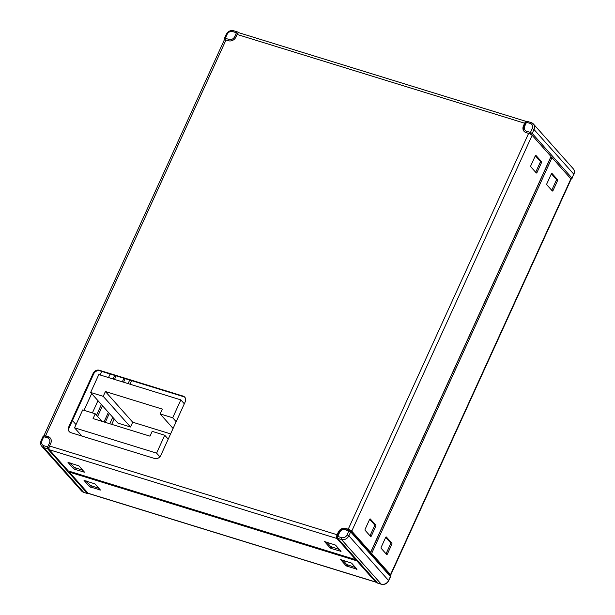 <?xml version="1.0" encoding="UTF-8"?>
<svg xmlns="http://www.w3.org/2000/svg" width="615" height="615" viewBox="0 0 615 615"><rect width="100%" height="100%" fill="white"/><g stroke="black" fill="none" stroke-linecap="round" stroke-linejoin="round"><path stroke-width="0.92" d="M337.105 534.743L338.296 532.121A5.927 5.066 138.3 0 1 345.707 528.431L348.221 529.207L528.608 133.386L526.094 132.617A5.927 5.066 138.3 0 1 524.057 131.318A5.927 5.066 138.3 0 1 523.457 125.829L524.649 123.208L237.098 34.448L235.906 37.069A5.927 5.066 138.3 0 1 228.496 40.751L225.989 39.983L45.602 435.804L48.108 436.573A5.927 5.066 138.3 0 1 50.153 437.872A5.927 5.066 138.3 0 1 50.745 443.361L49.554 445.983L337.105 534.743A2.96 1.368 107.2 0 0 336.935 538.509L49.384 449.75L68.25 470.929L355.801 559.688L356.031 559.173M45.602 435.804A2.96 0.707 -155.5 0 0 43.926 435.72A2.96 0.707 -155.5 0 0 43.919 435.858M48.623 437.15A5.927 5.066 138.3 0 1 50.392 438.172A5.927 5.066 138.3 0 0 48.623 437.15A1.484 0.684 107.2 0 0 48.462 437.042A1.484 0.684 107.2 0 0 47.516 437.888L43.75 436.719L41.958 440.648A4.443 3.798 -41.7 0 0 43.934 445.744L47.701 446.905L49.492 442.977A4.443 3.798 -41.7 0 0 47.516 437.888M237.098 34.448A2.96 1.368 -72.8 0 1 238.997 32.772L526.44 121.493A2.96 1.368 107.2 0 0 524.649 123.208M528.608 133.386A2.96 0.707 24.5 0 1 532.136 135.315L351.757 531.137A2.96 0.707 -155.5 0 0 348.221 529.207M369.661 552.024L370.614 552.316L551.002 156.494L532.136 135.315M524.326 131.595A5.927 5.066 138.3 0 1 523.972 126.398L524.71 126.213A4.443 3.798 -41.7 0 0 526.686 131.303L530.453 132.463L532.244 128.543A4.443 3.798 -41.7 0 0 530.268 123.446L526.502 122.285L524.71 126.213M337.62 535.311L338.811 532.698M355.801 559.688L336.935 538.509M99.346 370.253A4.935 4.22 -41.7 0 0 93.173 373.328L68.703 427.002A4.935 4.22 -41.7 0 0 69.203 431.584A4.935 4.22 -41.7 0 0 70.902 432.66L154.619 458.498A4.935 4.22 -41.7 0 0 160.792 455.431L185.253 401.749A4.935 4.22 -41.7 0 0 184.754 397.175A4.935 4.22 -41.7 0 0 183.055 396.091L99.346 370.253L99.853 370.83L183.57 396.667A4.935 4.22 138.3 0 1 184.992 397.474M78.935 465.893L84.455 472.174L74.692 469.307L73.516 468.661L67.988 462.38L78.935 465.893M335.513 545.09L341.033 551.371L331.27 548.503L330.086 547.865L324.566 541.577L335.513 545.09M535.988 155.464L541.446 161.599A0.984 0.454 -72.8 0 1 541.392 162.86L537.018 172.461A0.984 0.454 -72.8 0 1 536.388 173.015A0.984 0.454 -72.8 0 1 536.28 172.946L530.814 166.811A0.984 0.454 -72.8 0 1 530.876 165.558L535.25 155.956A0.984 0.454 -72.8 0 1 535.88 155.395A0.984 0.454 -72.8 0 1 535.988 155.464L535.75 155.395M370.315 518.991L375.78 525.125A0.984 0.454 -72.8 0 1 375.727 526.386L371.345 535.988A0.984 0.454 -72.8 0 1 370.714 536.549A0.984 0.454 -72.8 0 1 370.607 536.472L365.149 530.338A0.984 0.454 -72.8 0 1 365.202 529.085L369.577 519.483A0.984 0.454 -72.8 0 1 370.215 518.922A0.984 0.454 -72.8 0 1 370.315 518.991L370.084 518.922M370.614 552.316L351.757 531.137M49.384 449.75A2.96 1.368 -72.8 0 1 49.554 445.983M43.926 435.72L224.314 39.898A2.96 0.707 24.5 0 1 225.989 39.983M345.107 529.746A4.443 3.798 -41.7 0 0 339.557 532.505L337.766 536.434L341.533 537.602A4.443 3.798 -41.7 0 0 347.091 534.835L348.874 530.906L345.107 529.746A1.484 0.684 -72.8 0 1 346.061 528.9A1.484 0.684 -72.8 0 1 346.222 529.008L348.728 529.784M69.472 431.853A4.935 4.22 138.3 0 1 69.218 427.579L93.68 373.905A4.935 4.22 138.3 0 1 99.853 370.83M82.902 470.344L74.108 467.354L70.141 462.895M339.48 549.541L330.686 546.551L326.719 542.092M535.342 155.772L540.193 161.215A0.984 0.454 -72.8 0 1 540.139 162.468L535.765 172.069A0.984 0.454 -72.8 0 1 535.665 172.254M369.677 519.298L374.527 524.741A0.984 0.454 -72.8 0 1 374.466 525.994L370.092 535.596A0.984 0.454 -72.8 0 1 369.992 535.78M69.603 471.351L69.272 472.082L356.823 560.842L357.054 560.327M370.691 553.169L371.637 553.462L552.024 157.648L550.694 157.171M552.024 157.648L570.889 178.827L390.502 574.648A2.96 0.707 24.5 0 1 390.686 575.102A2.96 0.707 24.5 0 1 390.348 575.256M390.686 575.102L571.074 179.28A2.96 0.707 -155.5 0 0 570.889 178.827M356.823 560.842L375.68 582.021L88.13 493.261A2.96 1.368 107.2 0 0 88.452 493.476L376.003 582.228A2.96 1.368 -72.8 0 1 375.68 582.021M376.526 582.19A2.96 1.368 -72.8 0 1 376.003 582.228M123.922 378.256L122.3 381.823M108.378 412.365L104.004 421.967M100.437 490.04L94.979 483.905L84.032 480.4L89.559 486.68L100.437 490.04M357.015 569.236L351.557 563.102L340.61 559.596L346.137 565.877L357.015 569.236M69.272 472.082L88.13 493.261M557.498 179.618L552.032 173.484A0.984 0.454 107.2 0 0 551.924 173.415A0.984 0.454 107.2 0 0 551.294 173.976L546.92 183.578A0.984 0.454 107.2 0 0 546.858 184.831L552.324 190.965A0.984 0.454 107.2 0 0 552.431 191.034A0.984 0.454 107.2 0 0 553.062 190.473L557.436 180.871A0.984 0.454 107.2 0 0 557.498 179.618L556.237 179.234L551.394 173.784M391.824 543.145L386.366 537.01A0.984 0.454 107.2 0 0 386.258 536.941A0.984 0.454 107.2 0 0 385.62 537.502L381.246 547.104A0.984 0.454 107.2 0 0 381.192 548.357L386.651 554.492A0.984 0.454 107.2 0 0 386.758 554.561A0.984 0.454 107.2 0 0 387.396 554L391.77 544.398A0.984 0.454 107.2 0 0 391.824 543.145L390.571 542.761L385.72 537.318M371.637 553.462L390.502 574.648M370.461 552.916L550.771 157.256M97.624 416.455L102.497 405.762M114.505 379.417L116.127 375.85M125.176 378.648L123.553 382.207M109.324 413.426L105.257 422.359M86.185 480.915L90.151 485.373L98.946 488.364M342.763 560.111L346.729 564.57L355.524 567.56M551.709 190.273A0.984 0.454 107.2 0 0 551.809 190.089L556.183 180.487A0.984 0.454 107.2 0 0 556.237 179.234M386.043 553.8A0.984 0.454 107.2 0 0 386.135 553.615L390.51 544.014A0.984 0.454 107.2 0 0 390.571 542.761M103.212 396.337L105.403 391.54L162.322 409.106L160.138 413.91L172.692 417.785L180.848 399.888L98.807 374.566L90.659 392.462L103.212 396.337L130.526 427.002L132.709 422.205L105.403 391.54M130.526 427.002L117.965 423.128L90.659 392.462M184.323 403.794L180.848 399.888M176.167 421.682L172.692 417.785M173.084 428.447L160.138 413.91M132.709 422.205L170.601 433.898M152.182 431.361L149.991 436.166L93.073 418.592L95.256 413.795L82.702 409.921L74.546 427.809L156.587 453.132L164.735 435.243L152.182 431.361M168.21 439.141L164.735 435.243M159.869 456.822L156.587 453.132M81.88 436.05L74.546 427.809M101.982 421.344L95.256 413.795M84.032 410.328L91.658 393.592M100.145 374.981L101.767 371.422M92.404 412.911L97.977 400.68M108.509 377.564L110.139 374.005M96.517 415.21L101.39 404.516M113.037 378.963L114.659 375.396M72.424 420.545L76.022 424.581M48.554 437.073L48.108 436.573M523.842 126.26L523.457 125.829M338.68 532.552L338.296 532.121M346.145 528.931L345.707 528.431M371.345 535.988L370.092 535.596M375.727 526.386L374.466 525.994M375.78 525.125L374.527 524.741M537.018 172.461L535.765 172.069M541.392 162.86L540.139 162.468M541.446 161.599L540.193 161.215M340.479 551.348L340.679 550.894M330.086 547.865L330.686 546.551M331.27 548.503L331.862 547.196M83.901 472.151L84.101 471.697M73.516 468.661L74.108 467.354M74.692 469.307L75.291 468M93.68 373.905L93.173 373.328M183.57 396.667L183.055 396.091M69.218 427.579L68.703 427.002M131.641 380.639L130.011 384.198M114.198 418.9L111.715 424.35M109.785 423.75L112.737 417.262M128.081 383.606L129.704 380.039M387.396 554L386.135 553.615M391.77 544.398L390.51 544.014M553.062 190.473L551.809 190.089M557.436 180.871L556.183 180.487M356.523 569.359L356.723 568.913M347.314 566.523L347.913 565.208M346.137 565.877L346.729 564.57M99.945 490.163L100.153 489.717M90.736 487.326L91.335 486.011M89.559 486.68L90.151 485.373M88.299 493.407A1.484 1.268 -41.7 0 1 87.392 493.445L47.616 448.789L43.849 447.628L83.625 492.284L87.392 493.445A1.484 0.684 107.2 0 0 87.545 493.553A1.484 0.684 107.2 0 0 87.876 493.499M43.934 445.744A1.484 0.684 107.2 0 0 43.849 447.628A5.927 5.066 138.3 0 1 41.812 446.329L81.58 490.993A5.927 5.066 -41.7 0 0 83.625 492.284A1.484 0.684 107.2 0 0 83.778 492.392A1.484 0.684 107.2 0 0 83.971 492.392M44.857 435.989A1.484 0.684 107.2 0 0 44.695 435.881A1.484 0.684 107.2 0 0 43.75 436.719L42.912 436.681L41.12 440.609C40.259 442.992 40.49 444.899 41.812 446.329M41.958 440.648L41.12 440.609M50.684 443.507L49.492 442.977M49.077 447.551L47.701 446.905A1.484 0.684 107.2 0 0 47.616 448.789A1.484 1.268 138.3 0 0 49.008 448.466M381.215 584.142L341.448 539.486L337.681 538.317L377.449 582.982L381.215 584.142A5.927 5.066 -41.7 0 0 388.626 580.46L390.417 576.532L350.642 531.867L348.859 535.796L388.718 580.683C386.973 583.727 384.529 584.919 381.377 584.25A1.484 0.684 -72.8 0 1 381.215 584.142M347.091 534.835L348.859 535.796A5.927 5.066 138.3 0 1 341.448 539.486A1.484 0.684 -72.8 0 1 341.533 537.602M390.264 575.156A1.484 1.268 138.3 0 1 390.417 576.532L390.51 576.755A1.484 1.484 0 0 0 390.264 575.156L350.496 530.499A1.484 1.268 -41.7 0 0 349.989 530.176A1.484 0.684 -72.8 0 0 349.827 530.068L346.061 528.9C342.909 528.231 340.464 529.423 338.719 532.467L336.928 536.395A1.484 1.484 0 0 0 337.166 537.994A1.484 1.268 138.3 0 0 337.681 538.317A1.484 0.684 -72.8 0 1 337.766 536.434L336.928 536.395M350.642 531.867A1.484 1.268 -41.7 0 0 350.496 530.499A1.484 1.484 0 0 0 349.827 530.068A1.484 0.684 -72.8 0 0 348.874 530.906L350.642 531.867M381.6 584.242A1.484 0.684 -72.8 0 1 381.377 584.25L377.61 583.089A1.484 0.684 -72.8 0 1 377.449 582.982A1.484 1.268 -41.7 0 1 376.941 582.659A1.484 1.484 0 0 0 377.61 583.089A1.484 0.684 -72.8 0 0 377.802 583.089M339.557 532.505L338.719 532.467M571.012 178.988A1.484 1.268 138.3 0 0 571.996 178.089L573.787 174.16L534.012 129.504L532.221 133.432L571.996 178.089L573.787 174.16A5.927 5.066 -41.7 0 0 573.188 168.671L533.42 124.007A5.927 5.066 138.3 0 1 534.012 129.504L532.244 128.543M531.375 122.716A5.927 5.066 138.3 0 1 533.42 124.007L531.222 122.608A1.484 0.684 -72.8 0 1 531.375 122.716M530.906 134.401A1.484 1.268 -41.7 0 0 532.221 133.432L530.453 132.463A1.484 0.684 -72.8 0 0 530.222 134.039M526.425 132.717A1.484 0.684 -72.8 0 1 526.686 131.303M530.268 123.446A1.484 0.684 -72.8 0 1 531.222 122.608L527.455 121.447A1.484 0.684 -72.8 0 1 527.609 121.555M526.502 122.285A1.484 0.684 -72.8 0 1 527.455 121.447A1.484 1.484 0 0 0 525.664 122.247L526.502 122.285M525.756 122.477L523.88 126.175C523.019 128.558 523.242 130.465 524.564 131.894M234.653 36.685L236.444 32.756L232.678 31.588A4.443 3.798 -41.7 0 0 227.12 34.355L225.328 38.284L229.095 39.445A4.443 3.798 -41.7 0 0 234.653 36.685L235.837 37.208M224.583 38.468L225.328 38.284A1.484 0.684 107.2 0 0 225.075 39.767M229.095 39.445A1.484 0.684 107.2 0 0 228.834 40.844M226.374 34.54L227.12 34.355M233.785 30.858A1.484 0.684 107.2 0 0 233.623 30.75A1.484 0.684 107.2 0 0 232.678 31.588M238.474 32.81L238.059 32.341A1.484 1.268 138.3 0 0 237.551 32.018A1.484 0.684 107.2 0 0 237.39 31.911A1.484 0.684 107.2 0 0 236.444 32.756L237.767 33.364M224.652 39.744A1.484 1.484 0 0 1 224.49 38.245L226.282 34.317C228.027 31.273 230.471 30.081 233.623 30.75L237.39 31.911A1.484 1.484 0 0 1 238.059 32.341A1.484 1.268 138.3 0 1 238.32 32.887M50.661 438.449L48.462 437.042L44.695 435.881A1.484 1.484 0 0 0 42.912 436.681M88.56 493.507A1.484 1.484 0 0 1 87.545 493.553L83.778 492.392L81.58 490.993M390.51 576.755L388.718 580.683M376.941 582.659L337.166 537.994M571.081 179.142A1.484 1.484 0 0 0 572.088 178.319M573.88 174.391C574.741 172.008 574.51 170.101 573.188 168.671"/></g></svg>
